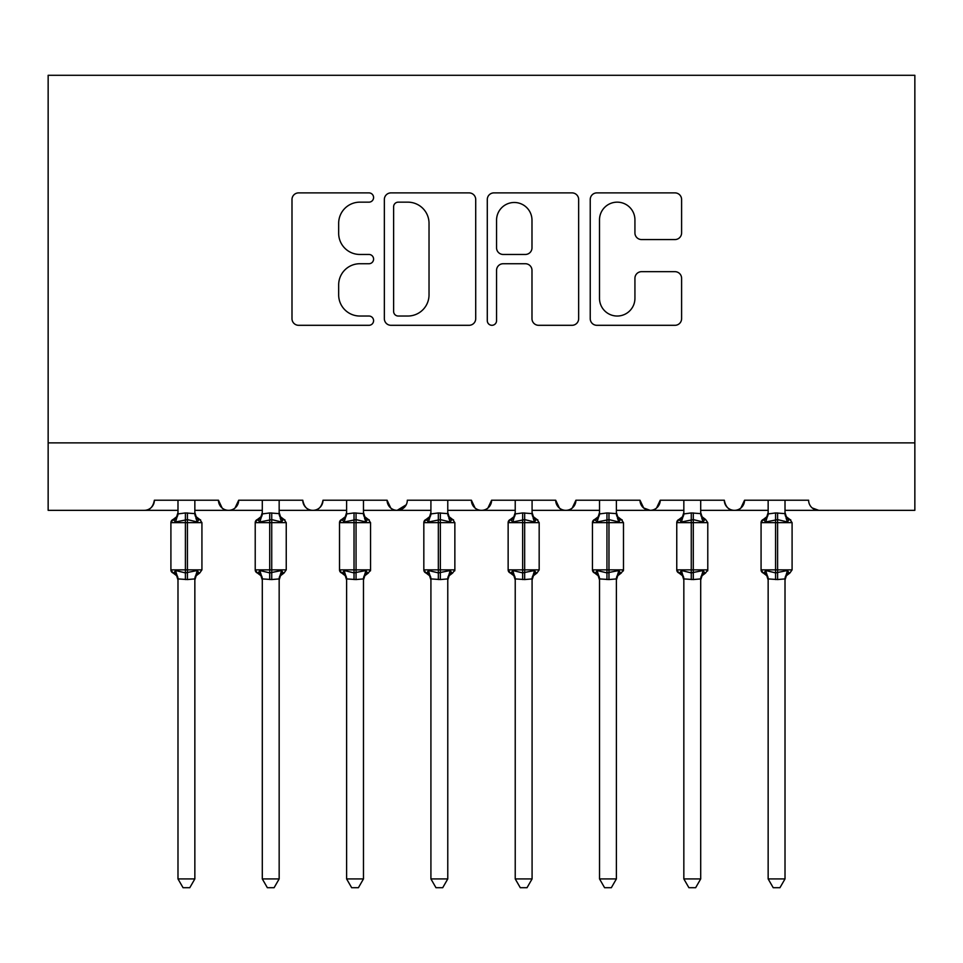 <?xml version="1.0" encoding="UTF-8"?>
<svg xmlns="http://www.w3.org/2000/svg" width="963" height="963" viewBox="0 0 963 963"><rect width="100%" height="100%" fill="white"/><g stroke="black" fill="none" stroke-linecap="round" stroke-linejoin="round"><path stroke-width="1.44" d="M373.584 197.523A4.634 4.634 0 0 0 368.949 192.889L298.614 192.889A6.621 6.621 0 0 0 291.994 199.51L291.994 318.681A6.621 6.621 0 0 0 298.614 325.301L368.949 325.301A4.634 4.634 0 0 0 373.584 320.667A4.634 4.634 0 0 0 368.949 316.033L359.849 316.033A21.186 21.186 0 0 1 338.663 294.847L338.663 284.916A21.186 21.186 0 0 1 359.849 263.73L368.949 263.73A4.634 4.634 0 0 0 373.584 259.095A4.634 4.634 0 0 0 368.949 254.461L359.849 254.461A21.186 21.186 0 0 1 338.663 233.275L338.663 223.344A21.186 21.186 0 0 1 359.849 202.158L368.949 202.158A4.634 4.634 0 0 0 373.584 197.523M674.979 239.558A6.621 6.621 0 0 0 681.599 232.938L681.599 199.51A6.621 6.621 0 0 0 674.979 192.889L596.855 192.889A6.621 6.621 0 0 0 590.235 199.51L590.235 318.681A6.621 6.621 0 0 0 596.855 325.301L674.979 325.301A6.621 6.621 0 0 0 681.599 318.681L681.599 278.295A6.621 6.621 0 0 0 674.979 271.674L641.551 271.674A6.621 6.621 0 0 0 634.93 278.295L634.93 298.313A17.707 17.707 0 0 1 617.223 316.033A17.707 17.707 0 0 1 599.504 298.313L599.504 219.865A17.707 17.707 0 0 1 617.223 202.158A17.707 17.707 0 0 1 634.93 219.865L634.93 232.938A6.621 6.621 0 0 0 641.551 239.558L674.979 239.558M48.15 442.884L914.85 442.884L914.85 75.295L48.15 75.295L48.15 510.33L144.257 510.33C149.626 510.522 152.997 507.152 154.381 500.218L218.457 500.218L222.152 508.043M475.71 199.51A6.621 6.621 0 0 0 469.089 192.889L390.966 192.889A6.621 6.621 0 0 0 384.345 199.51L384.345 318.681A6.621 6.621 0 0 0 390.966 325.301L469.089 325.301A6.621 6.621 0 0 0 475.71 318.681L475.71 199.51M493.911 192.889L572.034 192.889A6.621 6.621 0 0 1 578.655 199.51L578.655 318.681A6.621 6.621 0 0 1 572.034 325.301L538.606 325.301A6.621 6.621 0 0 1 531.985 318.681L531.985 270.35A6.621 6.621 0 0 0 525.365 263.73L503.18 263.73A6.621 6.621 0 0 0 496.559 270.35L496.559 320.667A4.634 4.634 0 0 1 491.924 325.301A4.634 4.634 0 0 1 487.29 320.667L487.29 199.51A6.621 6.621 0 0 1 493.911 192.889M194.851 510.33L228.568 510.33C223.211 510.522 219.829 507.152 218.457 500.218A10.112 10.112 0 0 0 228.568 510.33A10.112 10.112 0 0 0 238.692 500.218L302.767 500.218A10.112 10.112 0 0 0 312.879 510.33A10.112 10.112 0 0 0 323.002 500.218L387.078 500.218A10.112 10.112 0 0 0 397.189 510.33A10.112 10.112 0 0 0 407.313 500.218L471.389 500.218A10.112 10.112 0 0 0 481.5 510.33A10.112 10.112 0 0 0 491.612 500.218L555.687 500.218A10.112 10.112 0 0 0 565.811 510.33A10.112 10.112 0 0 0 575.922 500.218L639.998 500.218A10.112 10.112 0 0 0 650.121 510.33A10.112 10.112 0 0 0 660.233 500.218L724.308 500.218A10.112 10.112 0 0 0 734.432 510.33A10.112 10.112 0 0 0 744.543 500.218L808.619 500.218A10.112 10.112 0 0 0 818.743 510.33L812.218 507.958M700.703 510.33L734.432 510.33C739.789 510.522 743.171 507.152 744.543 500.218L740.848 508.043M616.392 510.33L650.121 510.33C655.49 510.522 658.861 507.152 660.233 500.218L656.537 508.043M639.998 500.218L643.705 508.043M532.082 510.33L565.811 510.33C571.179 510.522 574.55 507.152 575.922 500.218L572.227 508.043M599.528 510.33L565.811 510.33C560.442 510.522 557.071 507.152 555.687 500.218L559.395 508.043M447.771 510.33L481.5 510.33C486.869 510.522 490.239 507.152 491.612 500.218L487.916 508.043M515.229 510.33L481.5 510.33C476.131 510.522 472.761 507.152 471.389 500.218L475.084 508.043M363.472 510.33L397.189 510.33C391.821 510.522 388.45 507.152 387.078 500.218L390.773 508.043M262.297 510.33L228.568 510.33C233.937 510.522 237.307 507.152 238.692 500.218L234.996 508.043M914.85 442.884L914.85 510.33L785.014 510.33M144.257 510.33C149.626 510.522 153.009 507.152 154.381 500.218A10.112 10.112 0 0 1 144.257 510.33L177.986 510.33M279.162 510.33L312.879 510.33C318.247 510.522 321.618 507.152 323.002 500.218M346.608 510.33L312.879 510.33C307.51 510.522 304.139 507.152 302.767 500.218M430.918 510.33L397.189 510.33L406.217 504.793M683.838 510.33L650.121 510.33L643.609 507.958M768.149 510.33L734.432 510.33C729.063 510.522 725.693 507.152 724.308 500.218M398.249 202.158A4.634 4.634 0 0 0 393.614 206.792L393.614 311.398A4.634 4.634 0 0 0 398.249 316.033L407.843 316.033A21.186 21.186 0 0 0 429.029 294.847L429.029 223.344A21.186 21.186 0 0 0 407.843 202.158L398.249 202.158M531.985 220.202A17.707 17.707 0 0 0 514.266 202.483A17.707 17.707 0 0 0 496.559 220.202L496.559 247.84A6.621 6.621 0 0 0 503.18 254.461L525.365 254.461A6.621 6.621 0 0 0 531.985 247.84L531.985 220.202M194.851 500.218L194.851 513.592A7.415 7.078 180 0 0 198.739 519.815L197.295 521.982L187.424 519.611L175.543 521.982L173.123 519.478A3.371 3.371 0 0 0 170.908 522.644L170.908 569.855A3.371 3.371 0 0 0 173.123 573.021L170.908 569.855L201.929 569.855L201.929 522.644L199.714 519.478L196.187 516.758L194.851 512.509L196.187 516.758L199.714 519.478A3.371 3.371 0 0 1 200.689 520.032M194.851 578.907L187.424 579.557L177.986 578.907A7.415 7.078 0 0 0 174.086 572.684L175.543 570.517L185.402 572.889L197.295 570.517L198.739 572.684A7.415 7.078 0 0 0 194.851 578.907L194.851 878.93L189.783 887.705L183.054 887.705L177.986 878.93L177.986 578.871M177.986 513.592L177.986 513.592A7.415 7.078 180 0 1 174.086 519.815M177.986 579.991L176.65 575.742L173.123 573.021L174.086 572.684M177.986 878.93L194.851 878.93M177.986 500.218L177.986 513.929L185.402 512.942L194.851 513.628M175.543 521.982L177.986 513.929M195.91 518.19L197.295 521.982M175.543 570.517L177.986 578.558M197.295 570.517L194.851 578.558M279.162 500.218L279.162 513.592A7.415 7.078 180 0 0 283.05 519.815L281.605 521.982L271.735 519.611L259.854 521.982L257.422 519.478A3.371 3.371 0 0 0 255.219 522.644L255.219 569.855A3.371 3.371 0 0 0 257.422 573.021L255.219 569.855L286.24 569.855L286.24 522.644L284.025 519.478L280.498 516.758L279.162 512.509L280.498 516.758L284.025 519.478A3.371 3.371 0 0 1 285 520.032M279.162 578.907L271.735 579.557L262.297 578.907A7.415 7.078 0 0 0 258.397 572.684L259.854 570.517L269.712 572.889L281.605 570.517L283.05 572.684A7.415 7.078 0 0 0 279.162 578.907L279.162 878.93L274.094 887.705L267.353 887.705L262.297 878.93L262.297 578.871M262.297 513.592L262.297 513.592A7.415 7.078 180 0 1 258.397 519.815M363.472 500.218L363.472 513.592A7.415 7.078 180 0 0 367.36 519.815L365.916 521.982L356.045 519.611L344.164 521.982L341.733 519.478A3.371 3.371 0 0 0 339.518 522.644L339.518 569.855A3.371 3.371 0 0 0 341.733 573.021L339.518 569.855L370.55 569.855L370.55 522.644L368.335 519.478L364.808 516.758L363.472 512.509L364.808 516.758L368.335 519.478A3.371 3.371 0 0 1 369.311 520.032M368.335 573.021L364.808 575.742L363.472 579.991L364.808 575.742L368.335 573.021L370.55 569.855A3.371 3.371 0 0 1 370.37 570.963M363.472 578.907L356.045 579.557L346.608 578.907A7.415 7.078 0 0 0 342.708 572.684L344.164 570.517L354.023 572.889L365.916 570.517L367.36 572.684A7.415 7.078 0 0 0 363.472 578.907L363.472 878.93L358.405 887.705L351.664 887.705L346.608 878.93L346.608 578.871M346.608 513.592L346.608 513.592A7.415 7.078 180 0 1 342.708 519.815M447.771 500.218L447.771 513.592A7.415 7.078 180 0 0 451.671 519.815L450.227 521.982L440.356 519.611L428.463 521.982L426.043 519.478A3.371 3.371 0 0 0 423.828 522.644L423.828 569.855A3.371 3.371 0 0 0 426.043 573.021L423.828 569.855L454.861 569.855L454.861 522.644L452.646 519.478L449.119 516.758L447.771 512.509L449.119 516.758L452.646 519.478A3.371 3.371 0 0 1 453.621 520.032M452.646 573.021L449.119 575.742L447.771 579.991L449.119 575.742L452.646 573.021L454.861 569.855A3.371 3.371 0 0 1 454.668 570.963M447.771 578.907L440.356 579.557L430.918 578.907A7.415 7.078 0 0 0 427.018 572.684L428.463 570.517L438.334 572.889L450.227 570.517L451.671 572.684A7.415 7.078 0 0 0 447.771 578.907L447.771 878.93L442.715 887.705L435.974 887.705L430.918 878.93L430.918 578.871M430.918 513.592L430.918 513.592A7.415 7.078 180 0 1 427.018 519.815M532.082 500.218L532.082 513.592A7.415 7.078 180 0 0 535.982 519.815L534.537 521.982L524.666 519.611L512.773 521.982L510.354 519.478A3.371 3.371 0 0 0 508.139 522.644L508.139 569.855A3.371 3.371 0 0 0 510.354 573.021L508.139 569.855L539.172 569.855L539.172 522.644L536.957 519.478L533.418 516.758L532.082 512.509L533.418 516.758L536.957 519.478A3.371 3.371 0 0 1 537.92 520.032M532.082 578.907L524.666 579.557L515.229 578.907A7.415 7.078 0 0 0 511.329 572.684L512.773 570.517L522.644 572.889L534.537 570.517L535.982 572.684A7.415 7.078 0 0 0 532.082 578.907L532.082 878.93L527.026 887.705L520.285 887.705L515.229 878.93L515.229 578.871M515.229 513.592L515.229 513.592A7.415 7.078 180 0 1 511.329 519.815M262.297 579.991L260.961 575.742L257.422 573.021L258.397 572.684M262.297 878.93L279.162 878.93M262.297 500.218L262.285 513.929L269.712 512.942L279.162 513.628M259.854 521.982L262.285 513.929M280.221 518.19L281.605 521.982M259.854 570.517L262.285 578.558M281.605 570.517L279.162 578.558M346.608 579.991L345.272 575.742L341.733 573.021L342.708 572.684M346.608 878.93L363.472 878.93M346.608 500.218L346.596 513.929L354.023 512.942L363.472 513.628M344.164 521.982L346.596 513.929M364.532 518.19L365.916 521.982M344.164 570.517L346.596 578.558M365.916 570.517L363.472 578.558M430.918 579.991L429.582 575.742L426.043 573.021L427.018 572.684M430.918 878.93L447.771 878.93M430.918 500.218L430.906 513.929L438.334 512.942L447.771 513.628M428.463 521.982L430.906 513.929M448.842 518.19L450.227 521.982M428.463 570.517L430.906 578.558M450.227 570.517L447.783 578.558M515.229 579.991L513.881 575.742L510.354 573.021L511.329 572.684M515.229 878.93L532.082 878.93M515.229 500.218L515.217 513.929L522.644 512.942L532.082 513.628M512.773 521.982L515.217 513.929M533.153 518.19L534.537 521.982M512.773 570.517L515.217 578.558M534.537 570.517L532.094 578.558M616.392 500.218L616.392 513.592A7.415 7.078 180 0 0 620.292 519.815L618.836 521.982L608.977 519.611L597.084 521.982L594.665 519.478A3.371 3.371 0 0 0 592.45 522.644L592.45 569.855A3.371 3.371 0 0 0 594.665 573.021L592.45 569.855L623.482 569.855L623.482 522.644L621.267 519.478L617.728 516.758L616.392 512.509L617.728 516.758L621.267 519.478A3.371 3.371 0 0 1 622.23 520.032M621.267 573.021L617.728 575.742L616.392 579.991L617.728 575.742L621.267 573.021L623.482 569.855A3.371 3.371 0 0 1 623.29 570.963M616.392 578.907L608.977 579.557L599.528 578.907A7.415 7.078 0 0 0 595.64 572.684L597.084 570.517L606.955 572.889L618.836 570.517L620.292 572.684A7.415 7.078 0 0 0 616.392 578.907L616.392 878.93L611.336 887.705L604.595 887.705L599.528 878.93L599.528 578.871M599.528 513.592L599.528 513.592A7.415 7.078 180 0 1 595.64 519.815M599.528 579.991L598.192 575.742L594.665 573.021L595.64 572.684M599.528 878.93L616.392 878.93M599.528 500.218L599.528 513.929L606.955 512.942L616.392 513.628M597.084 521.982L599.528 513.929M617.464 518.19L618.836 521.982M597.084 570.517L599.528 578.558M618.836 570.517L616.404 578.558M700.703 500.218L700.703 513.592A7.415 7.078 180 0 0 704.603 519.815L703.146 521.982L693.288 519.611L681.395 521.982L678.975 519.478A3.371 3.371 0 0 0 676.76 522.644L676.76 569.855A3.371 3.371 0 0 0 678.975 573.021L676.76 569.855L707.781 569.855A3.371 3.371 0 0 1 707.6 570.963M700.703 578.907L693.288 579.557L683.838 578.907A7.415 7.078 0 0 0 679.95 572.684L681.395 570.517L691.265 572.889L703.146 570.517L704.603 572.684A7.415 7.078 0 0 0 700.703 578.907L700.703 878.93L695.647 887.705L688.906 887.705L683.838 878.93L683.838 578.871M683.838 513.592L683.838 513.592A7.415 7.078 180 0 1 679.95 519.815M683.838 579.991L682.502 575.742L678.975 573.021L679.95 572.684M705.578 573.021L702.039 575.742L700.703 579.991L702.039 575.742L705.578 573.021L707.781 569.855L707.781 522.644L676.76 522.644L678.975 519.478L682.502 516.758L683.838 512.509M683.838 878.93L700.703 878.93M683.838 500.218L683.838 513.929L691.265 512.942L700.703 513.628M681.395 521.982L683.838 513.929M701.774 518.19L703.146 521.982M681.395 570.517L683.838 578.558M703.146 570.517L700.715 578.558M785.014 500.218L785.014 513.592A7.415 7.078 180 0 0 788.914 519.815L787.457 521.982L777.598 519.611L765.705 521.982L763.286 519.478A3.371 3.371 0 0 0 761.071 522.644L761.071 569.855A3.371 3.371 0 0 0 763.286 573.021L761.071 569.855L792.092 569.855L792.092 522.644L789.877 519.478L786.35 516.758L785.014 512.509L786.35 516.758L789.877 519.478A3.371 3.371 0 0 1 790.852 520.032M785.014 578.907L777.598 579.557L768.149 578.907A7.415 7.078 0 0 0 764.261 572.684L765.705 570.517L775.576 572.889L787.457 570.517L788.914 572.684A7.415 7.078 0 0 0 785.014 578.907L785.014 878.93L779.946 887.705L773.217 887.705L768.149 878.93L768.149 578.871M768.149 513.592L768.149 513.592A7.415 7.078 180 0 1 764.261 519.815M768.149 579.991L766.813 575.742L763.286 573.021L764.261 572.684M768.149 878.93L785.014 878.93M768.149 500.218L768.149 513.929L775.576 512.942L785.014 513.628M765.705 521.982L768.149 513.929M786.085 518.19L787.457 521.982M765.705 570.517L768.149 578.558M787.457 570.517L785.014 578.558M185.402 512.942L185.402 522.644L170.908 522.644L173.123 519.478L176.65 516.758L177.986 512.509M201.929 522.644L185.402 522.644L185.402 579.557M187.424 579.557L187.424 512.942M269.712 512.942L269.712 522.644L255.219 522.644L257.422 519.478L260.961 516.758L262.297 512.509M286.24 522.644L269.712 522.644L269.712 579.557M271.735 579.557L271.735 512.942M354.023 512.942L354.023 522.644L339.518 522.644L341.733 519.478L345.272 516.758L346.608 512.509M370.55 522.644L354.023 522.644L354.023 579.557M356.045 579.557L356.045 512.942M438.334 512.942L438.334 522.644L423.828 522.644L426.043 519.478L429.582 516.758L430.918 512.509M454.861 522.644L438.334 522.644L438.334 579.557M440.356 579.557L440.356 512.942M522.644 512.942L522.644 522.644L508.139 522.644L510.354 519.478L513.881 516.758L515.229 512.509M539.172 522.644L522.644 522.644L522.644 579.557M524.666 579.557L524.666 512.942M606.955 512.942L606.955 522.644L592.45 522.644L594.665 519.478L598.192 516.758L599.528 512.509M623.482 522.644L606.955 522.644L606.955 579.557M608.977 579.557L608.977 512.942M691.265 512.942L691.265 579.557M693.288 579.557L693.288 512.942M775.576 512.942L775.576 522.644L761.071 522.644L763.286 519.478L766.813 516.758L768.149 512.509M792.092 522.644L775.576 522.644L775.576 579.557M777.598 579.557L777.598 512.942M199.714 573.021L196.187 575.742L194.851 579.991L196.187 575.742L199.714 573.021L201.929 569.855M170.908 569.855L170.908 522.644M284.025 573.021L280.498 575.742L279.162 579.991L280.498 575.742L284.025 573.021L286.24 569.855M536.957 573.021L533.418 575.742L532.082 579.991L533.418 575.742L536.957 573.021L539.172 569.855M255.219 569.855L255.219 522.644M339.518 569.855L339.518 522.644M423.828 569.855L423.828 522.644M508.139 569.855L508.139 522.644M592.45 569.855L592.45 522.644M705.578 519.478L702.039 516.758L700.703 512.509L702.039 516.758L705.578 519.478L707.781 522.644M676.76 569.855L676.76 522.644M789.877 573.021L786.35 575.742L785.014 579.991L786.35 575.742L789.877 573.021L792.092 569.855M761.071 569.855L761.071 522.644"/></g></svg>
